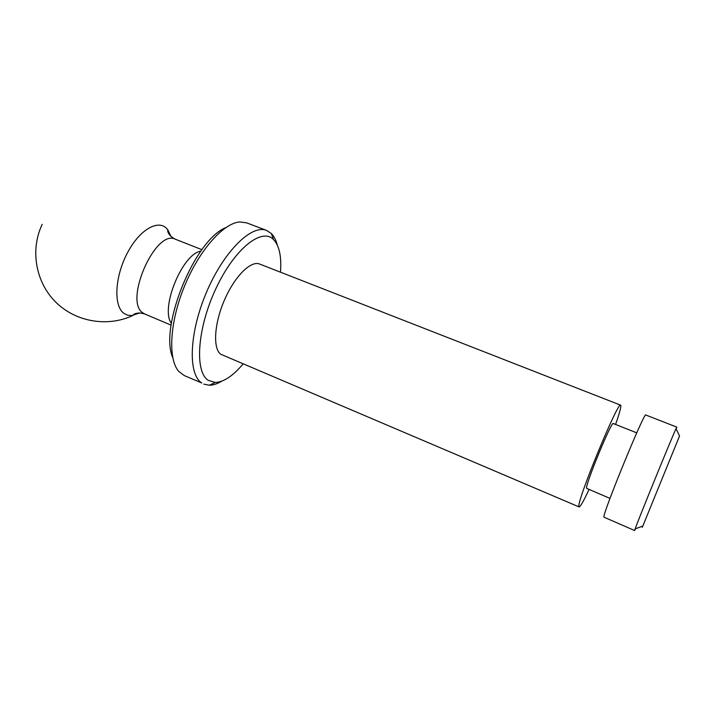 <?xml version="1.0" encoding="UTF-8"?>
<svg xmlns="http://www.w3.org/2000/svg" width="716" height="716" viewBox="0 0 716 716"><rect width="100%" height="100%" fill="white"/><g stroke="black" fill="none" stroke-linecap="round" stroke-linejoin="round"><path stroke-width="1.07" d="M642.306 527.325L679.529 435.999L642.306 527.325M635.513 528.739L634.618 530.529L635.146 528.873C638.511 519.145 671.617 437.986 676.02 428.669L676.808 427.121L676.19 429.027M634.618 530.529L603.883 517.14C602.738 513.121 644.928 410.349 645.796 415.003L676.808 427.121M610.005 498.417L586.565 488.312C585.294 484.571 611.741 420.462 613.272 423.532L636.748 432.858M589 489.619C583.585 501.128 580.3 506.901 579.146 506.946L578.931 506.534C576.398 501.943 618.382 400.011 620.665 405.175C621.461 406.017 619.77 412.443 615.59 424.454M579.146 506.946L220.707 354.232C212.768 348.397 214.174 323.641 224.466 300.013C234.651 276.34 250.86 260.293 259.648 264.043L620.665 405.175M280.484 272.196C281.648 256.623 279.338 245.749 273.557 239.583C261.868 227.169 234.508 248.694 215.946 288.539C197.204 328.25 194.421 371.747 208.231 380.321L215.265 382.469C223.714 382.111 232.969 375.954 243.028 364.014M266.567 230.418L246.564 222.828L239.717 221.96C223.338 223.079 199.003 250.484 184.352 286.525C169.611 322.531 167.83 359.137 178.749 371.389L184.254 375.56L201.805 382.997C187.825 374.414 189.06 332.958 206.539 292.155C223.848 251.262 251.746 224.072 266.567 230.418L271.292 233.497C273.995 236.199 275.991 240.048 277.298 245.042M221.754 381.189C217.333 383.839 213.207 385.19 209.385 385.235L203.863 384.125M172.735 357.561C159.095 327.123 194.707 239.842 225.746 227.634M139.817 312.928L131.601 315.586L127.654 315.201L124.163 313.545C113.388 306.457 114.605 276.895 127.484 252.775C140.202 228.52 159.731 218.317 167.875 229.943L170.999 236.504M42.19 224.35C30.045 249.812 35.558 281.925 55.49 301.884C75.395 321.887 107.481 327.498 132.988 315.434L132.988 315.434C132.532 315.201 136.076 311.263 144.883 314.055L143.066 313.017C123.412 301.597 155.569 228.52 175.402 239.242C167.159 235.072 167.383 229.782 167.875 229.943M171.393 323.31C159.954 308.632 182.383 253.661 200.829 251.173M201.921 249.678L175.402 239.242M171.133 325.145L144.883 314.055M679.529 435.999L676.02 428.669M642.771 526.09L635.146 528.873M273.557 239.583L271.292 233.497M215.265 382.469L209.385 385.235"/></g></svg>
